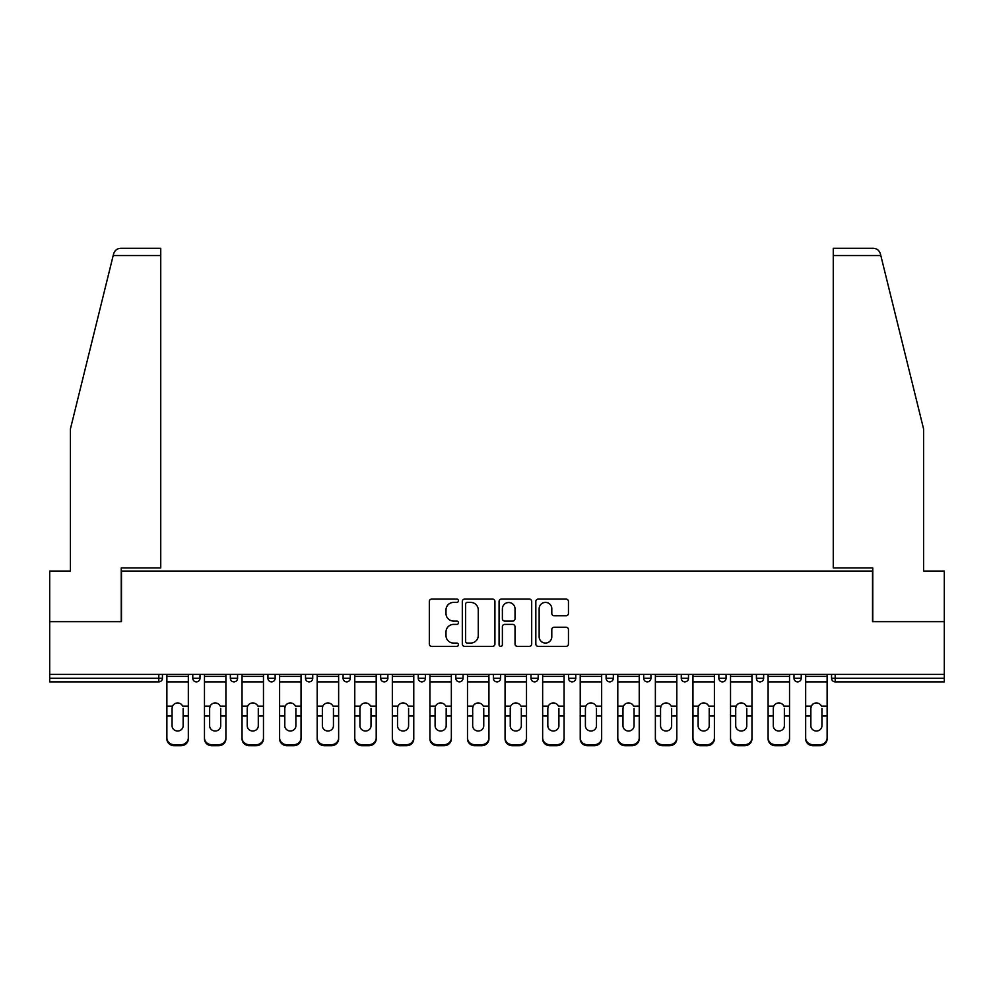 <?xml version="1.0" encoding="UTF-8"?>
<svg xmlns="http://www.w3.org/2000/svg" width="994" height="994" viewBox="0 0 994 994"><rect width="100%" height="100%" fill="white"/><g stroke="black" fill="none" stroke-linecap="round" stroke-linejoin="round"><path stroke-width="1.49" d="M458.458 600.749A1.653 1.653 0 0 0 456.805 599.096L431.682 599.096A2.361 2.361 0 0 0 429.321 601.457L429.321 644.013A2.361 2.361 0 0 0 431.682 646.373L456.805 646.373A1.653 1.653 0 0 0 458.458 644.721A1.653 1.653 0 0 0 456.805 643.068L453.55 643.068A7.567 7.567 0 0 1 445.995 635.501L445.995 631.96A7.567 7.567 0 0 1 453.55 624.394L456.805 624.394A1.653 1.653 0 0 0 458.458 622.741A1.653 1.653 0 0 0 456.805 621.076L453.55 621.076A7.567 7.567 0 0 1 445.995 613.509L445.995 609.968A7.567 7.567 0 0 1 453.55 602.401L456.805 602.401A1.653 1.653 0 0 0 458.458 600.749M566.095 615.758A2.361 2.361 0 0 0 568.456 613.397L568.456 601.457A2.361 2.361 0 0 0 566.095 599.096L538.201 599.096A2.361 2.361 0 0 0 535.828 601.457L535.828 644.013A2.361 2.361 0 0 0 538.201 646.373L566.095 646.373A2.361 2.361 0 0 0 568.456 644.013L568.456 629.587A2.361 2.361 0 0 0 566.095 627.226L554.155 627.226A2.361 2.361 0 0 0 551.794 629.587L551.794 636.744A6.324 6.324 0 0 1 545.47 643.068A6.324 6.324 0 0 1 539.146 636.744L539.146 608.726A6.324 6.324 0 0 1 545.47 602.401A6.324 6.324 0 0 1 551.794 608.726L551.794 613.397A2.361 2.361 0 0 0 554.155 615.758L566.095 615.758M113.192 255.52L113.627 253.793C114.72 250.376 117.056 248.55 120.634 248.301L160.742 248.301L160.742 255.52L113.192 255.52L70.412 428.948L70.412 571.065L49.7 571.065L49.7 621.648L121.479 621.648L121.479 571.065L872.521 571.065L872.521 621.648L944.3 621.648L944.3 674.404L49.7 674.404L49.7 678.256L158.816 678.256L158.816 674.404M160.742 255.52L160.742 567.934L121.243 567.934L121.243 621.648L49.7 621.648L49.7 674.404M494.925 601.457A2.361 2.361 0 0 0 492.564 599.096L464.67 599.096A2.361 2.361 0 0 0 462.309 601.457L462.309 644.013A2.361 2.361 0 0 0 464.67 646.373L492.564 646.373A2.361 2.361 0 0 0 494.925 644.013L494.925 601.457M501.436 599.096L529.33 599.096A2.361 2.361 0 0 1 531.691 601.457L531.691 644.013A2.361 2.361 0 0 1 529.33 646.373L517.389 646.373A2.361 2.361 0 0 1 515.029 644.013L515.029 626.754A2.361 2.361 0 0 0 512.668 624.394L504.741 624.394A2.361 2.361 0 0 0 502.38 626.754L502.38 644.721A1.653 1.653 0 0 1 500.727 646.373A1.653 1.653 0 0 1 499.075 644.721L499.075 601.457A2.361 2.361 0 0 1 501.436 599.096M158.816 681.872A3.616 3.616 0 0 0 162.432 678.256L158.816 678.256L158.816 681.872A3.616 3.616 0 0 0 162.432 678.256L162.432 674.404L162.432 678.256A3.616 3.616 0 0 1 158.816 681.872L49.7 681.872L49.7 678.256M944.3 674.404L944.3 681.872L835.184 681.872A3.616 3.616 0 0 1 831.568 678.256L831.568 674.404M192.774 674.404L192.774 678.256L192.774 674.404M196.39 681.872A3.616 3.616 0 0 1 192.774 678.256A3.616 3.616 0 0 0 196.39 681.872A3.616 3.616 0 0 0 200.005 678.256L200.005 674.404L200.005 678.256A3.616 3.616 0 0 1 196.39 681.872A3.616 3.616 0 0 1 192.774 678.256L200.005 678.256A3.616 3.616 0 0 1 196.39 681.872M230.359 674.404L230.359 678.256L230.359 674.404M237.578 674.404L237.578 678.256L237.578 674.404M267.933 674.404L267.933 678.256L267.933 674.404M275.152 674.404L275.152 678.256A3.616 3.616 0 0 1 271.548 681.872A3.616 3.616 0 0 1 267.933 678.256A3.616 3.616 0 0 0 271.548 681.872A3.616 3.616 0 0 0 275.152 678.256A3.616 3.616 0 0 1 271.548 681.872A3.616 3.616 0 0 1 267.933 678.256L275.152 678.256M305.506 674.404L305.506 678.256L305.506 674.404M312.737 674.404L312.737 678.256L312.737 674.404M343.079 674.404L343.079 678.256L343.079 674.404M350.31 674.404L350.31 678.256L350.31 674.404M387.884 674.404L387.884 678.256L380.665 678.256A3.616 3.616 0 0 0 384.268 681.872A3.616 3.616 0 0 1 380.665 678.256L380.665 674.404M418.238 674.404L418.238 678.256L418.238 674.404M425.457 674.404L425.457 678.256L425.457 674.404M455.811 674.404L455.811 678.256L455.811 674.404M463.042 674.404L463.042 678.256L463.042 674.404M493.384 674.404L493.384 678.256L493.384 674.404M500.616 674.404L500.616 678.256A3.616 3.616 0 0 1 497 681.872A3.616 3.616 0 0 1 493.384 678.256A3.616 3.616 0 0 0 497 681.872A3.616 3.616 0 0 1 493.384 678.256L500.616 678.256A3.616 3.616 0 0 1 497 681.872M530.958 674.404L530.958 678.256L530.958 674.404M538.189 674.404L538.189 678.256L538.189 674.404M568.543 674.404L568.543 678.256L568.543 674.404M575.762 674.404L575.762 678.256A3.616 3.616 0 0 1 572.146 681.872A3.616 3.616 0 0 1 568.543 678.256L575.762 678.256A3.616 3.616 0 0 1 572.146 681.872A3.616 3.616 0 0 0 575.762 678.256M606.116 674.404L606.116 678.256L606.116 674.404M613.335 674.404L613.335 678.256L613.335 674.404M643.69 674.404L643.69 678.256L643.69 674.404M650.921 674.404L650.921 678.256L650.921 674.404M688.494 674.404L688.494 678.256A3.616 3.616 0 0 1 684.878 681.872A3.616 3.616 0 0 1 681.263 678.256L681.263 674.404M726.067 674.404L726.067 678.256A3.616 3.616 0 0 1 722.452 681.872A3.616 3.616 0 0 1 718.848 678.256L718.848 674.404M763.64 674.404L763.64 678.256A3.616 3.616 0 0 1 760.037 681.872A3.616 3.616 0 0 1 756.422 678.256L756.422 674.404M801.226 674.404L801.226 678.256A3.616 3.616 0 0 1 797.61 681.872A3.616 3.616 0 0 1 793.995 678.256L793.995 674.404M233.963 681.872A3.616 3.616 0 0 1 230.359 678.256A3.616 3.616 0 0 0 233.963 681.872A3.616 3.616 0 0 0 237.578 678.256A3.616 3.616 0 0 1 233.963 681.872A3.616 3.616 0 0 1 230.359 678.256L237.578 678.256A3.616 3.616 0 0 1 233.963 681.872M309.122 681.872A3.616 3.616 0 0 1 305.506 678.256A3.616 3.616 0 0 0 309.122 681.872A3.616 3.616 0 0 0 312.737 678.256A3.616 3.616 0 0 1 309.122 681.872A3.616 3.616 0 0 1 305.506 678.256L312.737 678.256A3.616 3.616 0 0 1 309.122 681.872M346.695 681.872A3.616 3.616 0 0 1 343.079 678.256A3.616 3.616 0 0 0 346.695 681.872A3.616 3.616 0 0 0 350.31 678.256A3.616 3.616 0 0 1 346.695 681.872A3.616 3.616 0 0 1 343.079 678.256L350.31 678.256A3.616 3.616 0 0 1 346.695 681.872M384.268 681.872A3.616 3.616 0 0 0 387.884 678.256A3.616 3.616 0 0 1 384.268 681.872A3.616 3.616 0 0 1 380.665 678.256M421.854 681.872A3.616 3.616 0 0 1 418.238 678.256A3.616 3.616 0 0 0 421.854 681.872A3.616 3.616 0 0 0 425.457 678.256A3.616 3.616 0 0 1 421.854 681.872A3.616 3.616 0 0 1 418.238 678.256L425.457 678.256A3.616 3.616 0 0 1 421.854 681.872M459.427 681.872A3.616 3.616 0 0 1 455.811 678.256L463.042 678.256A3.616 3.616 0 0 1 459.427 681.872A3.616 3.616 0 0 0 463.042 678.256M534.573 681.872A3.616 3.616 0 0 1 530.958 678.256A3.616 3.616 0 0 0 534.573 681.872A3.616 3.616 0 0 0 538.189 678.256A3.616 3.616 0 0 1 534.573 681.872A3.616 3.616 0 0 1 530.958 678.256L538.189 678.256A3.616 3.616 0 0 1 534.573 681.872M609.732 681.872A3.616 3.616 0 0 1 606.116 678.256L613.335 678.256A3.616 3.616 0 0 1 609.732 681.872A3.616 3.616 0 0 0 613.335 678.256M647.305 681.872A3.616 3.616 0 0 1 643.69 678.256A3.616 3.616 0 0 0 647.305 681.872A3.616 3.616 0 0 0 650.921 678.256A3.616 3.616 0 0 1 647.305 681.872A3.616 3.616 0 0 1 643.69 678.256L650.921 678.256A3.616 3.616 0 0 1 647.305 681.872M467.267 602.401A1.653 1.653 0 0 0 465.614 604.054L465.614 641.416A1.653 1.653 0 0 0 467.267 643.068L470.696 643.068A7.567 7.567 0 0 0 478.263 635.501L478.263 609.968A7.567 7.567 0 0 0 470.696 602.401L467.267 602.401M515.029 608.85A6.324 6.324 0 0 0 508.704 602.526A6.324 6.324 0 0 0 502.38 608.85L502.38 618.715A2.361 2.361 0 0 0 504.741 621.076L512.668 621.076A2.361 2.361 0 0 0 515.029 618.715L515.029 608.85M183.144 708.312L183.144 716.015L188.326 716.015L188.326 674.404M166.88 717.034L166.88 738.865L166.88 706.187L172.509 706.187L172.061 708.312L172.509 706.187A5.542 5.305 0 0 1 182.697 706.187L188.326 706.187M188.326 717.034L188.326 738.865A7.231 6.834 180 0 1 181.094 745.699L181.094 744.68A7.231 6.834 0 0 0 188.326 737.846L188.326 716.015M183.144 725.769A5.542 5.243 180 0 1 177.603 731.012A5.542 5.243 180 0 1 172.061 725.769A5.542 5.243 180 0 0 177.603 731.012A5.542 5.243 180 0 0 183.144 725.769L183.144 716.015M172.061 725.769L172.061 708.312M166.88 737.846A7.231 6.834 0 0 0 174.112 744.68L174.112 745.699L181.094 745.699M174.112 745.699A7.231 6.834 180 0 1 166.88 738.865M174.112 744.68L181.094 744.68M166.88 706.187L166.88 674.404M188.326 737.846L188.326 738.865M160.742 248.301L131.842 248.301L160.742 248.301M113.627 253.793C114.298 251.855 114.298 251.855 113.627 253.793C114.298 251.855 114.298 251.855 113.627 253.793M880.808 255.52L880.373 253.793C879.702 251.855 879.702 251.855 880.373 253.793C879.702 251.855 879.702 251.855 880.373 253.793C879.28 250.376 876.944 248.55 873.366 248.301L833.258 248.301L862.158 248.301L833.258 248.301L833.258 567.934L872.757 567.934L872.757 621.648L944.3 621.648L944.3 571.065L923.588 571.065L923.588 428.948L880.808 255.52L833.258 255.52M220.718 708.312L220.718 716.015L225.899 716.015L225.899 674.404M204.466 717.034L204.466 738.865L204.466 706.187L210.082 706.187L209.635 708.312L210.082 706.187A5.542 5.305 0 0 1 220.283 706.187L225.899 706.187M225.899 717.034L225.899 738.865A7.231 6.834 180 0 1 218.668 745.699L218.668 744.68A7.231 6.834 0 0 0 225.899 737.846L225.899 716.015M220.718 725.769A5.542 5.243 180 0 1 215.176 731.012A5.542 5.243 180 0 1 209.635 725.769A5.542 5.243 180 0 0 215.176 731.012A5.542 5.243 180 0 0 220.718 725.769L220.718 716.015M258.291 708.312L258.291 716.015L263.472 716.015L263.472 674.404M242.039 717.034L242.039 738.865L242.039 706.187L247.655 706.187L247.22 708.312L247.655 706.187A5.542 5.305 0 0 1 257.856 706.187L263.472 706.187M263.472 717.034L263.472 738.865A7.231 6.834 180 0 1 256.253 745.699L256.253 744.68A7.231 6.834 0 0 0 263.472 737.846L263.472 716.015M258.291 725.769A5.542 5.243 180 0 1 252.749 731.012A5.542 5.243 180 0 1 247.22 725.769A5.542 5.243 180 0 0 252.749 731.012A5.542 5.243 180 0 0 258.291 725.769L258.291 716.015M295.877 708.312L295.877 716.015L301.045 716.015L301.045 674.404M279.612 717.034L279.612 738.865L279.612 706.187L285.228 706.187L284.793 708.312L285.228 706.187A5.542 5.305 0 0 1 295.429 706.187L301.045 706.187M301.045 717.034L301.045 738.865A7.231 6.834 180 0 1 293.826 745.699L293.826 744.68A7.231 6.834 0 0 0 301.045 737.846L301.045 716.015M295.877 725.769A5.542 5.243 180 0 1 290.335 731.012A5.542 5.243 180 0 1 284.793 725.769A5.542 5.243 180 0 0 290.335 731.012A5.542 5.243 180 0 0 295.877 725.769L295.877 716.015M333.45 708.312L333.45 716.015L338.631 716.015L338.631 674.404M317.185 717.034L317.185 738.865L317.185 706.187L322.814 706.187L322.367 708.312L322.814 706.187A5.542 5.305 0 0 1 333.002 706.187L338.631 706.187M338.631 717.034L338.631 738.865A7.231 6.834 180 0 1 331.4 745.699L331.4 744.68A7.231 6.834 0 0 0 338.631 737.846L338.631 716.015M333.45 725.769A5.542 5.243 180 0 1 327.908 731.012A5.542 5.243 180 0 1 322.367 725.769A5.542 5.243 180 0 0 327.908 731.012A5.542 5.243 180 0 0 333.45 725.769L333.45 716.015M371.023 708.312L371.023 716.015L376.204 716.015L376.204 674.404M354.771 717.034L354.771 738.865L354.771 706.187L360.387 706.187L359.94 708.312L360.387 706.187A5.542 5.305 0 0 1 370.588 706.187L376.204 706.187M376.204 717.034L376.204 738.865A7.231 6.834 180 0 1 368.973 745.699L368.973 744.68A7.231 6.834 0 0 0 376.204 737.846L376.204 716.015M371.023 725.769A5.542 5.243 180 0 1 365.481 731.012A5.542 5.243 180 0 1 359.94 725.769A5.542 5.243 180 0 0 365.481 731.012A5.542 5.243 180 0 0 371.023 725.769L371.023 716.015M209.635 725.769L209.635 708.312M204.466 737.846A7.231 6.834 0 0 0 211.685 744.68L211.685 745.699L218.668 745.699M211.685 745.699A7.231 6.834 180 0 1 204.466 738.865M211.685 744.68L218.668 744.68M204.466 706.187L204.466 674.404M225.899 737.846L225.899 738.865M247.22 725.769L247.22 708.312M242.039 737.846A7.231 6.834 0 0 0 249.258 744.68L249.258 745.699L256.253 745.699M249.258 745.699A7.231 6.834 180 0 1 242.039 738.865M249.258 744.68L256.253 744.68M242.039 706.187L242.039 674.404M263.472 737.846L263.472 738.865M284.793 725.769L284.793 708.312M279.612 737.846A7.231 6.834 0 0 0 286.844 744.68L286.844 745.699L293.826 745.699M286.844 745.699A7.231 6.834 180 0 1 279.612 738.865M286.844 744.68L293.826 744.68M279.612 706.187L279.612 674.404M301.045 737.846L301.045 738.865M322.367 725.769L322.367 708.312M317.185 737.846A7.231 6.834 0 0 0 324.417 744.68L324.417 745.699L331.4 745.699M324.417 745.699A7.231 6.834 180 0 1 317.185 738.865M324.417 744.68L331.4 744.68M317.185 706.187L317.185 674.404M338.631 737.846L338.631 738.865M359.94 725.769L359.94 708.312M354.771 737.846A7.231 6.834 0 0 0 361.99 744.68L361.99 745.699L368.973 745.699M361.99 745.699A7.231 6.834 180 0 1 354.771 738.865M361.99 744.68L368.973 744.68M354.771 706.187L354.771 674.404M376.204 737.846L376.204 738.865M408.596 708.312L408.596 716.015L413.777 716.015L413.777 674.404M392.344 717.034L392.344 738.865L392.344 706.187L397.96 706.187L397.525 708.312L397.96 706.187A5.542 5.305 0 0 1 408.161 706.187L413.777 706.187M413.777 717.034L413.777 738.865A7.231 6.834 180 0 1 406.558 745.699L406.558 744.68A7.231 6.834 0 0 0 413.777 737.846L413.777 716.015M408.596 725.769A5.542 5.243 180 0 1 403.055 731.012A5.542 5.243 180 0 1 397.525 725.769A5.542 5.243 180 0 0 403.055 731.012A5.542 5.243 180 0 0 408.596 725.769L408.596 716.015M397.525 725.769L397.525 708.312M392.344 737.846A7.231 6.834 0 0 0 399.563 744.68L399.563 745.699L406.558 745.699M399.563 745.699A7.231 6.834 180 0 1 392.344 738.865M399.563 744.68L406.558 744.68M392.344 706.187L392.344 674.404M413.777 737.846L413.777 738.865M446.182 708.312L446.182 716.015L451.351 716.015L451.351 674.404M429.917 717.034L429.917 738.865L429.917 706.187L435.534 706.187L435.099 708.312L435.534 706.187A5.542 5.305 0 0 1 445.734 706.187L451.351 706.187M451.351 717.034L451.351 738.865A7.231 6.834 180 0 1 444.132 745.699L444.132 744.68A7.231 6.834 0 0 0 451.351 737.846L451.351 716.015M446.182 725.769A5.542 5.243 180 0 1 440.64 731.012A5.542 5.243 180 0 1 435.099 725.769A5.542 5.243 180 0 0 440.64 731.012A5.542 5.243 180 0 0 446.182 725.769L446.182 716.015M435.099 725.769L435.099 708.312M429.917 737.846A7.231 6.834 0 0 0 437.149 744.68L437.149 745.699L444.132 745.699M437.149 745.699A7.231 6.834 180 0 1 429.917 738.865M437.149 744.68L444.132 744.68M429.917 706.187L429.917 674.404M451.351 737.846L451.351 738.865M483.755 708.312L483.755 716.015L488.936 716.015L488.936 674.404M467.491 717.034L467.491 738.865L467.491 706.187L473.119 706.187L472.672 708.312L473.119 706.187A5.542 5.305 0 0 1 483.308 706.187L488.936 706.187M488.936 717.034L488.936 738.865A7.231 6.834 180 0 1 481.705 745.699L481.705 744.68A7.231 6.834 0 0 0 488.936 737.846L488.936 716.015M483.755 725.769A5.542 5.243 180 0 1 478.213 731.012A5.542 5.243 180 0 1 472.672 725.769A5.542 5.243 180 0 0 478.213 731.012A5.542 5.243 180 0 0 483.755 725.769L483.755 716.015M472.672 725.769L472.672 708.312M467.491 737.846A7.231 6.834 0 0 0 474.722 744.68L474.722 745.699L481.705 745.699M474.722 745.699A7.231 6.834 180 0 1 467.491 738.865M474.722 744.68L481.705 744.68M467.491 706.187L467.491 674.404M488.936 737.846L488.936 738.865M521.328 708.312L521.328 716.015L526.509 716.015L526.509 674.404M505.064 717.034L505.064 738.865L505.064 706.187L510.692 706.187L510.245 708.312L510.692 706.187A5.542 5.305 0 0 1 520.881 706.187L526.509 706.187M526.509 717.034L526.509 738.865A7.231 6.834 180 0 1 519.278 745.699L519.278 744.68A7.231 6.834 0 0 0 526.509 737.846L526.509 716.015M521.328 725.769A5.542 5.243 180 0 1 515.787 731.012A5.542 5.243 180 0 1 510.245 725.769A5.542 5.243 180 0 0 515.787 731.012A5.542 5.243 180 0 0 521.328 725.769L521.328 716.015M510.245 725.769L510.245 708.312M505.064 737.846A7.231 6.834 0 0 0 512.295 744.68L512.295 745.699L519.278 745.699M512.295 745.699A7.231 6.834 180 0 1 505.064 738.865M512.295 744.68L519.278 744.68M505.064 706.187L505.064 674.404M526.509 737.846L526.509 738.865M558.901 708.312L558.901 716.015L564.083 716.015L564.083 674.404M542.649 717.034L542.649 738.865L542.649 706.187L548.266 706.187L547.818 708.312L548.266 706.187A5.542 5.305 0 0 1 558.466 706.187L564.083 706.187M564.083 717.034L564.083 738.865A7.231 6.834 180 0 1 556.851 745.699L556.851 744.68A7.231 6.834 0 0 0 564.083 737.846L564.083 716.015M558.901 725.769A5.542 5.243 180 0 1 553.36 731.012A5.542 5.243 180 0 1 547.818 725.769A5.542 5.243 180 0 0 553.36 731.012A5.542 5.243 180 0 0 558.901 725.769L558.901 716.015M547.818 725.769L547.818 708.312M542.649 737.846A7.231 6.834 0 0 0 549.868 744.68L549.868 745.699L556.851 745.699M549.868 745.699A7.231 6.834 180 0 1 542.649 738.865M549.868 744.68L556.851 744.68M542.649 706.187L542.649 674.404M564.083 737.846L564.083 738.865M596.475 708.312L596.475 716.015L601.656 716.015L601.656 674.404M580.223 717.034L580.223 738.865L580.223 706.187L585.839 706.187L585.404 708.312L585.839 706.187A5.542 5.305 0 0 1 596.04 706.187L601.656 706.187M601.656 717.034L601.656 738.865A7.231 6.834 180 0 1 594.437 745.699L594.437 744.68A7.231 6.834 0 0 0 601.656 737.846L601.656 716.015M596.475 725.769A5.542 5.243 180 0 1 590.945 731.012A5.542 5.243 180 0 1 585.404 725.769A5.542 5.243 180 0 0 590.945 731.012A5.542 5.243 180 0 0 596.475 725.769L596.475 716.015M585.404 725.769L585.404 708.312M580.223 737.846A7.231 6.834 0 0 0 587.442 744.68L587.442 745.699L594.437 745.699M587.442 745.699A7.231 6.834 180 0 1 580.223 738.865M587.442 744.68L594.437 744.68M580.223 706.187L580.223 674.404M601.656 737.846L601.656 738.865M634.06 708.312L634.06 716.015L639.229 716.015L639.229 674.404M617.796 717.034L617.796 738.865L617.796 706.187L623.412 706.187L622.977 708.312L623.412 706.187A5.542 5.305 0 0 1 633.613 706.187L639.229 706.187M639.229 717.034L639.229 738.865A7.231 6.834 180 0 1 632.01 745.699L632.01 744.68A7.231 6.834 0 0 0 639.229 737.846L639.229 716.015M634.06 725.769A5.542 5.243 180 0 1 628.519 731.012A5.542 5.243 180 0 1 622.977 725.769A5.542 5.243 180 0 0 628.519 731.012A5.542 5.243 180 0 0 634.06 725.769L634.06 716.015M622.977 725.769L622.977 708.312M617.796 737.846A7.231 6.834 0 0 0 625.027 744.68L625.027 745.699L632.01 745.699M625.027 745.699A7.231 6.834 180 0 1 617.796 738.865M625.027 744.68L632.01 744.68M617.796 706.187L617.796 674.404M639.229 737.846L639.229 738.865M671.633 708.312L671.633 716.015L676.815 716.015L676.815 674.404M655.369 717.034L655.369 738.865L655.369 706.187L660.998 706.187L660.55 708.312L660.998 706.187A5.542 5.305 0 0 1 671.186 706.187L676.815 706.187M676.815 717.034L676.815 738.865A7.231 6.834 180 0 1 669.583 745.699L669.583 744.68A7.231 6.834 0 0 0 676.815 737.846L676.815 716.015M671.633 725.769A5.542 5.243 180 0 1 666.092 731.012A5.542 5.243 180 0 1 660.55 725.769A5.542 5.243 180 0 0 666.092 731.012A5.542 5.243 180 0 0 671.633 725.769L671.633 716.015M660.55 725.769L660.55 708.312M655.369 737.846A7.231 6.834 0 0 0 662.6 744.68L662.6 745.699L669.583 745.699M662.6 745.699A7.231 6.834 180 0 1 655.369 738.865M662.6 744.68L669.583 744.68M655.369 706.187L655.369 674.404M676.815 737.846L676.815 738.865M709.207 708.312L709.207 716.015L714.388 716.015L714.388 674.404M692.955 717.034L692.955 738.865L692.955 706.187L698.571 706.187L698.123 708.312L698.571 706.187A5.542 5.305 0 0 1 708.772 706.187L714.388 706.187M714.388 717.034L714.388 738.865A7.231 6.834 180 0 1 707.156 745.699L707.156 744.68A7.231 6.834 0 0 0 714.388 737.846L714.388 716.015M709.207 725.769A5.542 5.243 180 0 1 703.665 731.012A5.542 5.243 180 0 1 698.123 725.769A5.542 5.243 180 0 0 703.665 731.012A5.542 5.243 180 0 0 709.207 725.769L709.207 716.015M698.123 725.769L698.123 708.312M692.955 737.846A7.231 6.834 0 0 0 700.174 744.68L700.174 745.699L707.156 745.699M700.174 745.699A7.231 6.834 180 0 1 692.955 738.865M700.174 744.68L707.156 744.68M692.955 706.187L692.955 674.404M714.388 737.846L714.388 738.865M746.78 708.312L746.78 716.015L751.961 716.015L751.961 674.404M730.528 717.034L730.528 738.865L730.528 706.187L736.144 706.187L735.709 708.312L736.144 706.187A5.542 5.305 0 0 1 746.345 706.187L751.961 706.187M751.961 717.034L751.961 738.865A7.231 6.834 180 0 1 744.742 745.699L744.742 744.68A7.231 6.834 0 0 0 751.961 737.846L751.961 716.015M746.78 725.769A5.542 5.243 180 0 1 741.251 731.012A5.542 5.243 180 0 1 735.709 725.769A5.542 5.243 180 0 0 741.251 731.012A5.542 5.243 180 0 0 746.78 725.769L746.78 716.015M735.709 725.769L735.709 708.312M730.528 737.846A7.231 6.834 0 0 0 737.747 744.68L737.747 745.699L744.742 745.699M737.747 745.699A7.231 6.834 180 0 1 730.528 738.865M737.747 744.68L744.742 744.68M730.528 706.187L730.528 674.404M751.961 737.846L751.961 738.865M784.365 708.312L784.365 716.015L789.534 716.015L789.534 674.404M768.101 717.034L768.101 738.865L768.101 706.187L773.717 706.187L773.282 708.312L773.717 706.187A5.542 5.305 0 0 1 783.918 706.187L789.534 706.187M789.534 717.034L789.534 738.865A7.231 6.834 180 0 1 782.315 745.699L782.315 744.68A7.231 6.834 0 0 0 789.534 737.846L789.534 716.015M784.365 725.769A5.542 5.243 180 0 1 778.824 731.012A5.542 5.243 180 0 1 773.282 725.769A5.542 5.243 180 0 0 778.824 731.012A5.542 5.243 180 0 0 784.365 725.769L784.365 716.015M773.282 725.769L773.282 708.312M768.101 737.846A7.231 6.834 0 0 0 775.332 744.68L775.332 745.699L782.315 745.699M775.332 745.699A7.231 6.834 180 0 1 768.101 738.865M775.332 744.68L782.315 744.68M768.101 706.187L768.101 674.404M789.534 737.846L789.534 738.865M821.939 708.312L821.939 716.015L827.12 716.015L827.12 674.404M805.674 717.034L805.674 738.865L805.674 706.187L811.303 706.187L810.856 708.312L811.303 706.187A5.542 5.305 0 0 1 821.491 706.187L827.12 706.187M827.12 717.034L827.12 738.865A7.231 6.834 180 0 1 819.888 745.699L819.888 744.68A7.231 6.834 0 0 0 827.12 737.846L827.12 716.015M821.939 725.769A5.542 5.243 180 0 1 816.397 731.012A5.542 5.243 180 0 1 810.856 725.769A5.542 5.243 180 0 0 816.397 731.012A5.542 5.243 180 0 0 821.939 725.769L821.939 716.015M810.856 725.769L810.856 708.312M805.674 737.846A7.231 6.834 0 0 0 812.906 744.68L812.906 745.699L819.888 745.699M812.906 745.699A7.231 6.834 180 0 1 805.674 738.865M812.906 744.68L819.888 744.68M805.674 706.187L805.674 674.404M827.12 737.846L827.12 738.865M835.184 674.404L835.184 678.256L944.3 678.256M831.568 678.256L835.184 678.256L835.184 681.872M684.878 681.872A3.616 3.616 0 0 0 688.494 678.256L681.263 678.256M722.452 681.872A3.616 3.616 0 0 0 726.067 678.256L718.848 678.256M760.037 681.872A3.616 3.616 0 0 0 763.64 678.256L756.422 678.256M797.61 681.872A3.616 3.616 0 0 0 801.226 678.256L793.995 678.256M166.88 716.015L172.061 716.015M166.88 681.872L188.326 681.872M166.88 676.392L188.326 676.392M204.466 716.015L209.635 716.015M204.466 681.872L225.899 681.872M204.466 676.392L225.899 676.392M242.039 716.015L247.22 716.015M242.039 681.872L263.472 681.872M242.039 676.392L263.472 676.392M279.612 716.015L284.793 716.015M279.612 681.872L301.045 681.872M279.612 676.392L301.045 676.392M317.185 716.015L322.367 716.015M317.185 681.872L338.631 681.872M317.185 676.392L338.631 676.392M354.771 716.015L359.94 716.015M354.771 681.872L376.204 681.872M354.771 676.392L376.204 676.392M392.344 716.015L397.525 716.015M392.344 681.872L413.777 681.872M392.344 676.392L413.777 676.392M429.917 716.015L435.099 716.015M429.917 681.872L451.351 681.872M429.917 676.392L451.351 676.392M467.491 716.015L472.672 716.015M467.491 681.872L488.936 681.872M467.491 676.392L488.936 676.392M505.064 716.015L510.245 716.015M505.064 681.872L526.509 681.872M505.064 676.392L526.509 676.392M542.649 716.015L547.818 716.015M542.649 681.872L564.083 681.872M542.649 676.392L564.083 676.392M580.223 716.015L585.404 716.015M580.223 681.872L601.656 681.872M580.223 676.392L601.656 676.392M617.796 716.015L622.977 716.015M617.796 681.872L639.229 681.872M617.796 676.392L639.229 676.392M655.369 716.015L660.55 716.015M655.369 681.872L676.815 681.872M655.369 676.392L676.815 676.392M692.955 716.015L698.123 716.015M692.955 681.872L714.388 681.872M692.955 676.392L714.388 676.392M730.528 716.015L735.709 716.015M730.528 681.872L751.961 681.872M730.528 676.392L751.961 676.392M768.101 716.015L773.282 716.015M768.101 681.872L789.534 681.872M768.101 676.392L789.534 676.392M805.674 716.015L810.856 716.015M805.674 681.872L827.12 681.872M805.674 676.392L827.12 676.392"/></g></svg>
